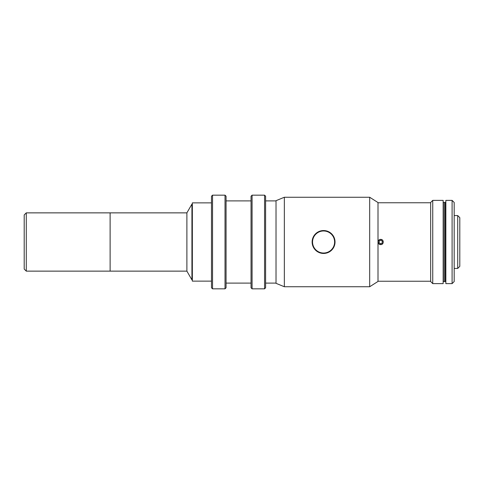 <?xml version="1.0" encoding="UTF-8"?>
<svg xmlns="http://www.w3.org/2000/svg" width="484" height="484" viewBox="0 0 484 484"><rect width="100%" height="100%" fill="white"/><g stroke="black" fill="none" stroke-linecap="round" stroke-linejoin="round"><path stroke-width="0.73" d="M26.281 271.137L24.2 269.056L24.2 214.944L26.281 212.863L26.281 271.137L186.891 271.137L191.93 279.879L192.348 279.879M26.281 212.863L110.116 212.863L110.116 271.137L110.11 212.863L186.891 212.863L186.891 271.137M186.891 212.863L191.93 204.121L191.93 279.879M191.93 204.121L192.348 204.121M211.496 202.869L192.348 202.869L192.348 281.131L211.496 281.131M265.607 196.208L265.607 287.792L264.567 288.833L264.567 195.167L265.607 196.208M252.079 288.833L251.039 287.792L251.039 196.208L252.079 195.167L252.079 288.833L264.567 288.833M252.079 195.167L264.567 195.167M226.064 283.104L251.039 283.104M226.064 200.896L251.039 200.896M226.064 196.208L226.064 287.792L225.024 288.833L225.024 195.167L226.064 196.208M212.536 288.833L211.496 287.792L211.496 196.208L212.536 195.167L212.536 288.833L225.024 288.833M212.536 195.167L225.024 195.167M265.607 283.104L276.019 283.104M265.607 200.896L276.019 200.896M369.679 286.752L378.004 281.44L378.004 202.56L369.679 197.248L284.344 197.248L284.344 286.752L369.679 286.752L369.679 197.248M284.344 286.752L276.019 283.315L276.019 200.685L284.344 197.248M324.522 230.59A11.447 11.447 0 0 1 334.989 242.944A11.447 11.447 0 0 1 322.64 253.41A11.447 11.447 0 0 1 312.174 241.056A11.447 11.447 0 0 1 324.522 230.59A11.447 11.447 0 0 0 312.174 241.056A11.447 11.447 0 0 0 322.64 253.41M380.708 239.398C377.351 239.241 377.351 244.759 380.708 244.601C384.06 244.765 384.072 239.241 380.708 239.398M430.663 202.766L378.004 202.766M430.663 281.234L378.004 281.234M378.21 241.552A2.541 2.541 0 0 0 380.261 244.499A2.541 2.541 0 0 0 383.207 242.448A2.541 2.541 0 0 0 381.156 239.501A2.541 2.541 0 0 0 378.21 241.552M382.088 243.162L380.394 243.773L379.014 242.611L379.329 240.838L381.023 240.227L382.402 241.389L382.088 243.162M454.18 268.432L457.719 268.432L457.719 215.568L454.18 215.568M457.719 215.568L459.8 217.649L459.8 266.351L457.719 268.432M432.744 200.376L432.744 283.624L443.15 283.624L443.15 200.376L432.744 200.376L430.663 202.457L430.663 281.543L432.744 283.624M452.098 283.624L452.098 200.376L445.855 200.376L445.855 283.624L452.098 283.624L454.18 281.543L454.18 202.457L452.098 200.376M445.855 281.543L444.191 281.543L444.191 202.457L443.15 202.457M445.855 202.457L445.649 281.543L445.649 202.457L445.232 202.457L445.232 281.543L445.232 202.457L444.191 202.457L444.191 281.543L443.15 281.543M322.671 252.993A11.029 11.029 0 0 0 334.577 242.907A11.029 11.029 0 0 0 324.486 231.007A11.029 11.029 0 0 0 312.585 241.093A11.029 11.029 0 0 0 322.671 252.993"/></g></svg>
